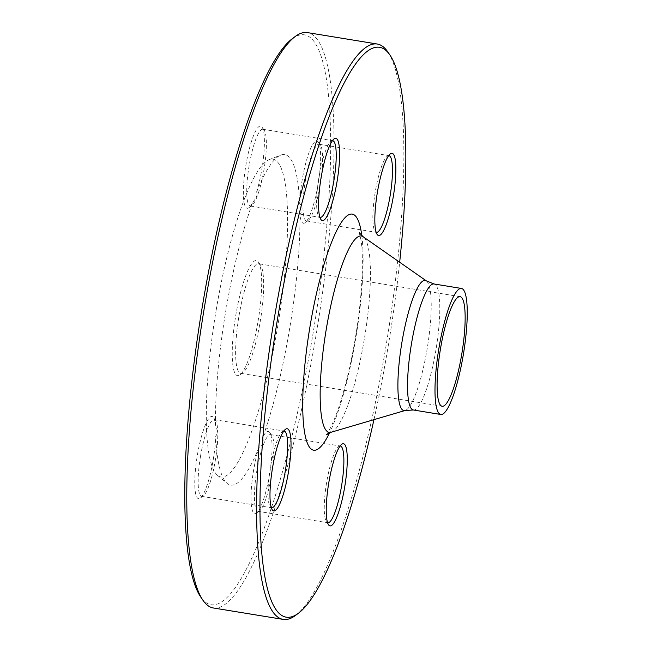 <?xml version="1.0" encoding="UTF-8"?>
<svg xmlns="http://www.w3.org/2000/svg" width="652" height="652" viewBox="0 0 652 652"><rect width="100%" height="100%" fill="white"/><g stroke="black" fill="none" stroke-linecap="round" stroke-linejoin="round"><path stroke-width="0.49" stroke-dasharray="3.26 2.44" d="M387.663 51.72A291.509 57.352 -80.7 0 1 386.84 340.955A291.509 57.352 -80.7 0 1 295.535 615.406M213.375 607.982A291.509 57.352 99.3 0 0 316.073 335.104A291.509 57.352 99.3 0 0 307.41 32.6M262.976 129.3A38.867 7.645 -80.7 0 1 264.223 130.294A38.867 7.645 -80.7 0 1 265.16 161.557A38.867 7.645 -80.7 0 1 255.494 200.311A38.867 7.645 -80.7 0 1 251.941 205.453A38.867 7.645 -80.7 0 1 250.295 205.983A38.867 7.645 -80.7 0 1 249.015 166.39A38.867 7.645 -80.7 0 1 262.837 129.267A38.867 7.645 -80.7 0 1 262.976 129.3M252.732 202.201C256.529 198.021 257.793 194.695 256.529 192.226A41.646 8.191 99.3 0 0 262.08 127.189A41.646 8.191 99.3 0 0 245.796 165.861A41.646 8.191 99.3 0 0 248.917 207.711A41.646 8.191 99.3 0 0 252.732 202.201A167.434 32.942 -80.7 0 0 215.453 424.949A41.646 8.191 99.3 0 0 213.489 417.565A41.646 8.191 99.3 0 0 197.197 456.245A41.646 8.191 99.3 0 0 200.327 498.095A41.646 8.191 99.3 0 0 215.739 436.009C217.768 433.906 217.67 430.222 215.453 424.949M332.455 140.661A38.867 7.645 99.3 0 0 331.037 141.215A38.867 7.645 99.3 0 0 318.861 177.809A38.867 7.645 99.3 0 0 318.755 216.374A38.867 7.645 99.3 0 0 319.92 217.344M200.547 456.025A38.867 7.645 -80.7 0 1 214.239 419.643A38.867 7.645 -80.7 0 1 215.625 420.67A38.867 7.645 -80.7 0 1 217.727 437.883A38.867 7.645 -80.7 0 1 203.342 495.83A38.867 7.645 -80.7 0 1 201.704 496.359A38.867 7.645 -80.7 0 1 200.547 456.025M283.856 431.037A38.867 7.645 99.3 0 0 282.446 431.591A38.867 7.645 99.3 0 0 270.393 467.443A38.867 7.645 99.3 0 0 270.164 506.751A38.867 7.645 99.3 0 0 271.322 507.721M257.809 511.29A38.867 7.645 -80.7 0 1 255.225 482.464A38.867 7.645 -80.7 0 1 265.291 440.279A38.867 7.645 -80.7 0 1 270.49 434.599A38.867 7.645 -80.7 0 1 271.876 435.626A38.867 7.645 -80.7 0 1 271.77 474.191A38.867 7.645 -80.7 0 1 259.594 510.785A38.867 7.645 -80.7 0 1 257.947 511.323A38.867 7.645 -80.7 0 1 257.809 511.29M262.683 437.5C264.019 442.529 262.748 445.854 258.885 447.484A41.646 8.191 99.3 0 0 251.093 493.768A41.646 8.191 99.3 0 0 256.578 513.051A41.646 8.191 99.3 0 0 269.618 473.841A41.646 8.191 99.3 0 0 269.741 432.521A41.646 8.191 99.3 0 0 262.683 437.5A167.434 32.942 -80.7 0 0 299.953 214.761A41.646 8.191 99.3 0 0 305.169 222.674A41.646 8.191 99.3 0 0 318.217 183.465A41.646 8.191 99.3 0 0 318.331 142.144A41.646 8.191 99.3 0 0 307.19 158.029A41.646 8.191 99.3 0 0 299.675 203.701C302.781 206.635 302.87 210.327 299.953 214.761M340.108 446.001A38.867 7.645 99.3 0 0 338.69 446.547A38.867 7.645 99.3 0 0 326.522 483.14A38.867 7.645 99.3 0 0 326.407 521.706A38.867 7.645 99.3 0 0 327.573 522.684M239.04 315.715A55.526 10.921 -80.7 0 1 258.599 263.734A55.526 10.921 -80.7 0 1 260.588 265.209A55.526 10.921 -80.7 0 1 260.254 321.354A55.526 10.921 -80.7 0 1 243.033 372.577A55.526 10.921 -80.7 0 1 240.694 373.335A55.526 10.921 -80.7 0 1 239.04 315.715M258.094 321.061A58.305 11.467 99.3 0 0 258.445 262.104A58.305 11.467 99.3 0 0 235.641 316.244A58.305 11.467 99.3 0 0 240.017 374.835A58.305 11.467 99.3 0 0 258.094 321.061M216.203 309.92A161.028 31.679 -80.7 0 1 269.137 159.659A161.028 31.679 -80.7 0 1 287.589 217.026A161.028 31.679 -80.7 0 1 262.593 396.424A161.028 31.679 -80.7 0 1 217.54 475.349A161.028 31.679 -80.7 0 1 216.203 309.92M258.885 447.484A167.434 32.942 -80.7 0 1 227.116 483.368A167.434 32.942 -80.7 0 1 215.739 436.009M256.529 192.226A167.434 32.942 -80.7 0 1 280.767 155.111A167.434 32.942 -80.7 0 1 299.675 203.701M292.08 38.859A288.73 56.806 -80.7 0 1 312.862 334.517A288.73 56.806 -80.7 0 1 200.832 597.167M373.946 419.66A288.73 56.806 99.3 0 0 399.668 262.251M320.238 184.557A38.867 7.645 -80.7 0 1 308.184 220.409A38.867 7.645 -80.7 0 1 306.546 220.938A38.867 7.645 -80.7 0 1 303.058 202.699A38.867 7.645 -80.7 0 1 309.138 163.326A38.867 7.645 -80.7 0 1 319.081 144.222A38.867 7.645 -80.7 0 1 320.466 145.249A38.867 7.645 -80.7 0 1 320.238 184.557M388.698 155.616A38.867 7.645 99.3 0 0 387.288 156.17A38.867 7.645 99.3 0 0 375.234 192.022A38.867 7.645 99.3 0 0 375.006 231.33A38.867 7.645 99.3 0 0 376.163 232.299M361.819 235.706A119.618 23.537 -80.7 0 1 329.619 432.765M426.351 280.882A65.958 12.975 -80.7 0 1 427.362 347.581A65.958 12.975 -80.7 0 1 405.169 410.483M331.135 432.235A99.503 19.576 99.3 0 0 364.615 337.328A99.503 19.576 99.3 0 0 363.091 236.7M413.376 409.994A63.855 12.559 99.3 0 0 436.074 349.007A63.855 12.559 99.3 0 0 433.971 283.962M264.223 130.294L262.08 127.189M251.941 205.453L248.917 207.711M318.755 216.374L320.89 219.48M331.037 141.215L334.052 138.949M250.295 205.983L320.14 217.401M262.837 129.267L332.683 140.677M215.625 420.67L213.489 417.565M203.342 495.83L200.327 498.095M270.164 506.751L272.3 509.856M282.446 431.591L285.462 429.326M201.704 496.359L271.55 507.778M214.239 419.643L284.085 431.062M271.876 435.626L269.741 432.521M259.594 510.785L256.578 513.051M326.407 521.706L328.551 524.811M338.69 446.547L341.713 444.289M257.947 511.323L327.793 522.733M270.49 434.599L340.336 446.017M460.084 296.668L258.599 263.734M442.17 406.261L240.694 373.335M217.54 475.349L227.116 483.368M269.137 159.659L280.767 155.111M260.588 265.209L258.445 262.104M243.033 372.577L240.017 374.835M326.22 434.827C325.821 435.21 328.266 433.547 333.995 420.157C340.189 405.128 345.919 385.177 351.183 360.311C357.353 330.246 361.004 301.909 362.145 275.315C362.683 260.107 362.3 248.347 360.996 240.026L359.26 232.674M306.546 220.938L376.391 232.357M319.081 144.222L388.926 155.641M320.466 145.249L318.331 142.144M308.184 220.409L305.169 222.674M375.006 231.33L377.141 234.435M387.288 156.17L390.303 153.905"/><path stroke-width="0.98" d="M298.551 613.141L295.535 615.406A291.509 57.352 -80.7 0 1 283.221 619.4A291.509 57.352 -80.7 0 1 274.557 316.896A291.509 57.352 -80.7 0 1 377.255 44.018A291.509 57.352 -80.7 0 1 387.663 51.72L389.798 54.833A288.73 56.806 99.3 0 0 277.768 317.483A288.73 56.806 99.3 0 0 298.551 613.141A288.73 56.806 99.3 0 0 373.946 419.66M377.255 44.018L307.41 32.6A291.509 57.352 99.3 0 0 295.095 36.593A291.509 57.352 99.3 0 0 204.712 305.486A291.509 57.352 99.3 0 0 202.968 600.28A291.509 57.352 99.3 0 0 213.375 607.982L283.221 619.4M322.227 220.547A41.646 8.191 -80.7 0 1 320.89 219.48A41.646 8.191 -80.7 0 1 321.012 178.159A41.646 8.191 -80.7 0 1 334.052 138.949A41.646 8.191 -80.7 0 1 337.76 177.042A41.646 8.191 -80.7 0 1 322.227 220.547M319.92 217.344A38.867 7.645 99.3 0 0 319.993 217.369A38.867 7.645 99.3 0 0 320.14 217.401A38.867 7.645 99.3 0 0 333.897 180.645A38.867 7.645 99.3 0 0 332.822 140.71A38.867 7.645 99.3 0 0 332.683 140.677A38.867 7.645 99.3 0 0 332.455 140.661M288.461 471.975A41.646 8.191 -80.7 0 1 272.3 509.856A41.646 8.191 -80.7 0 1 272.414 468.535A41.646 8.191 -80.7 0 1 285.462 429.326A41.646 8.191 -80.7 0 1 288.461 471.975M271.322 507.721A38.867 7.645 99.3 0 0 271.55 507.778A38.867 7.645 99.3 0 0 285.242 471.396A38.867 7.645 99.3 0 0 284.085 431.062A38.867 7.645 99.3 0 0 283.856 431.037M343.628 443.751A41.646 8.191 -80.7 0 1 344.044 490.671A41.646 8.191 -80.7 0 1 328.551 524.811A41.646 8.191 -80.7 0 1 328.665 483.491A41.646 8.191 -80.7 0 1 341.713 444.289A41.646 8.191 -80.7 0 1 343.628 443.751M327.573 522.684A38.867 7.645 99.3 0 0 327.654 522.7A38.867 7.645 99.3 0 0 327.793 522.733A38.867 7.645 99.3 0 0 341.55 485.976A38.867 7.645 99.3 0 0 340.483 446.049A38.867 7.645 99.3 0 0 340.336 446.017A38.867 7.645 99.3 0 0 340.108 446.001M440.516 348.641A55.526 10.921 -80.7 0 1 460.084 296.668A55.526 10.921 -80.7 0 1 461.909 353.229A55.526 10.921 -80.7 0 1 442.17 406.261A55.526 10.921 -80.7 0 1 440.516 348.641M202.968 600.28L200.832 597.167A288.73 56.806 -80.7 0 1 201.639 310.694A288.73 56.806 -80.7 0 1 292.08 38.859L295.095 36.593M377.394 192.324A41.646 8.191 -80.7 0 1 390.303 153.905A41.646 8.191 -80.7 0 1 393.433 195.755A41.646 8.191 -80.7 0 1 377.141 234.435A41.646 8.191 -80.7 0 1 377.394 192.324M399.668 262.251A288.73 56.806 99.3 0 0 389.798 54.833M438.926 348.225A63.855 12.559 -80.7 0 1 461.42 288.445A63.855 12.559 -80.7 0 1 463.523 353.49A63.855 12.559 -80.7 0 1 440.825 414.485A63.855 12.559 -80.7 0 1 438.926 348.225M376.163 232.299A38.867 7.645 99.3 0 0 376.391 232.357A38.867 7.645 99.3 0 0 390.083 195.975A38.867 7.645 99.3 0 0 388.926 155.641A38.867 7.645 99.3 0 0 388.698 155.616M329.619 432.765A119.618 23.537 -80.7 0 1 304.818 433.719A119.618 23.537 -80.7 0 1 310.075 326.073A119.618 23.537 -80.7 0 1 339.195 225.894A119.618 23.537 -80.7 0 1 361.819 235.706M461.42 288.445L433.971 283.962A63.855 12.559 99.3 0 0 411.477 343.734A63.855 12.559 99.3 0 0 413.376 409.994L405.169 410.483A65.958 12.975 -80.7 0 1 401.958 342.137A65.958 12.975 -80.7 0 1 426.351 280.882L363.091 236.7A99.503 19.576 99.3 0 0 326.285 329.113A99.503 19.576 99.3 0 0 331.135 432.235L326.22 434.827M405.169 410.483L331.135 432.235M440.825 414.485L413.376 409.994M433.971 283.962L426.351 280.882M359.26 232.674L363.091 236.7"/></g></svg>
